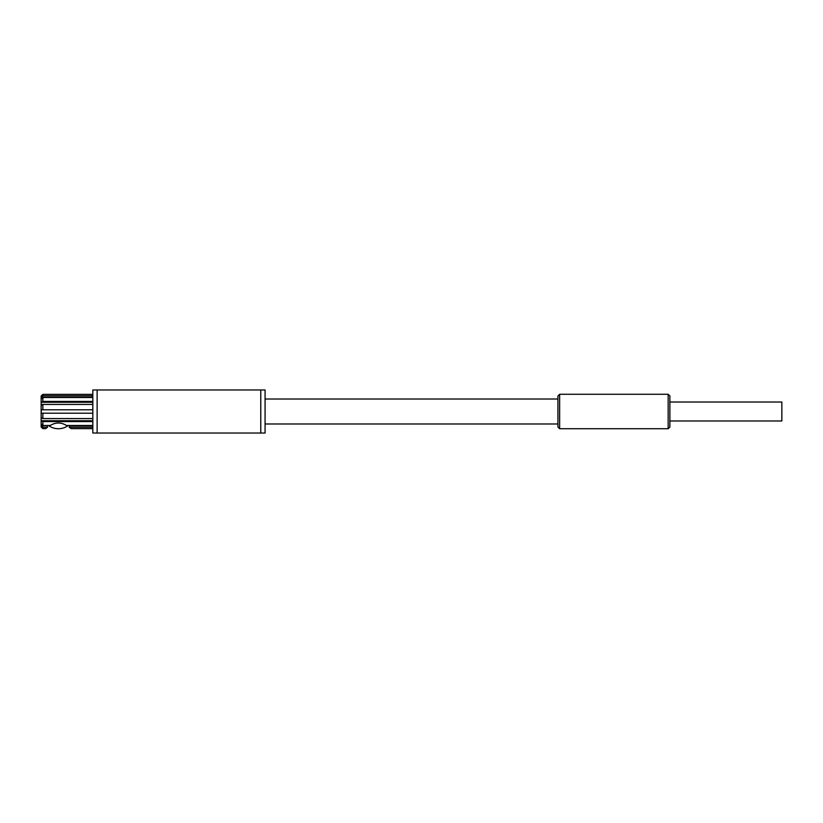 <?xml version="1.0" encoding="UTF-8"?>
<svg xmlns="http://www.w3.org/2000/svg" width="823" height="823" viewBox="0 0 823 823"><rect width="100%" height="100%" fill="white"/><g stroke="black" fill="none" stroke-linecap="round" stroke-linejoin="round"><path stroke-width="1.23" d="M669.881 427.003L669.881 395.997L668.163 394.279L668.163 428.721L669.881 427.003M668.163 394.279L559.64 394.279L559.64 428.721L668.163 428.721M557.922 395.997L559.64 394.279L557.922 395.997L557.922 427.003L559.64 428.721L557.922 427.003M669.881 402.025L781.85 402.025L781.85 420.975L669.881 420.975M97.135 389.968L92.824 389.968L92.824 433.032L97.135 433.032L97.135 389.968L260.778 389.968L260.778 433.032L265.078 433.032L265.078 389.968L260.778 389.968M58.371 428.721A16.861 16.861 0 0 1 48.434 425.481A16.861 16.861 0 0 0 68.319 425.481A16.861 16.861 0 0 1 58.371 428.721M92.824 427.209L69.183 427.209L69.677 425.789L92.824 425.789M47.076 425.789L47.569 427.209L42.868 427.209L41.243 425.789L47.384 425.481M41.243 425.789L41.243 424.061L42.868 425.481L50.275 425.481C55.676 422.189 61.077 422.189 66.478 425.481L92.824 425.481M92.824 421.561L42.868 421.561L41.243 420.738L41.15 419.246L41.243 417.755L42.868 418.578L92.824 418.578M41.243 420.738L92.824 420.738M41.243 413.218L42.868 413.218L41.243 413.218L41.243 409.782L92.824 409.782M41.243 409.782L42.868 409.782L42.868 404.422L41.243 405.245L41.243 402.262L92.824 402.262M92.824 413.218L42.868 413.218L42.868 418.578M41.243 402.262L42.868 401.439L92.824 401.439M92.824 404.422L42.868 404.422M92.824 397.519L42.868 397.519L41.243 398.939L41.15 398.075L41.243 397.211L92.824 397.211M41.243 397.211L42.868 395.791L92.824 395.791M41.243 395.997L42.868 394.361L41.15 395.997L41.15 427.003L42.868 428.639L41.15 427.003M92.824 394.361L42.868 394.361L42.868 395.791M42.868 401.439L42.868 397.519M47.569 427.209L45.574 428.639L42.868 428.639L42.868 427.209M69.183 427.209L71.179 428.639L92.824 428.639M42.868 425.481L42.868 421.561M557.922 399.011L265.078 399.011M260.778 433.032L97.135 433.032M265.078 423.989L557.922 423.989"/></g></svg>
